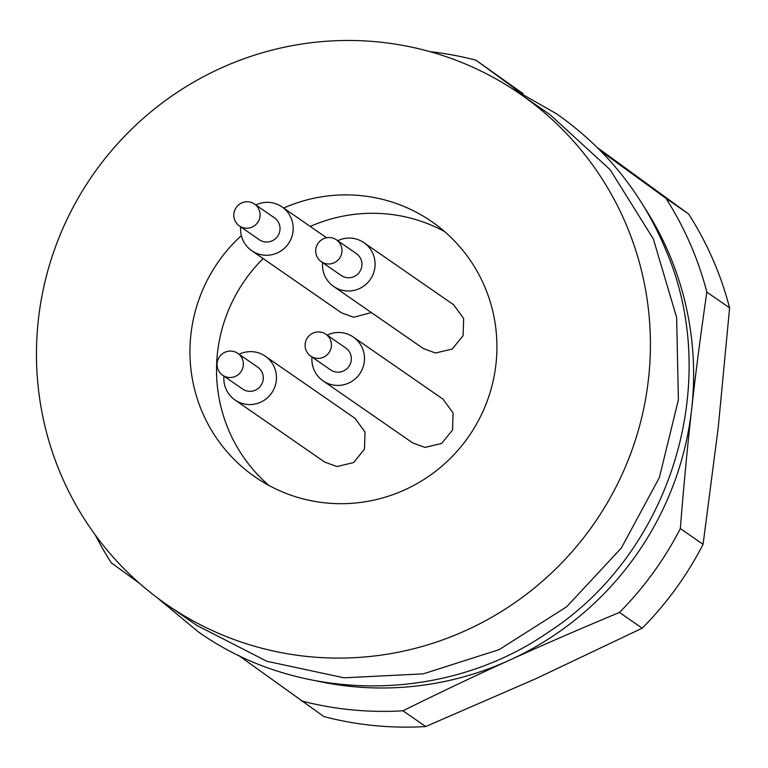 <?xml version="1.0" encoding="UTF-8"?>
<svg xmlns="http://www.w3.org/2000/svg" width="768" height="768" viewBox="0 0 768 768"><rect width="100%" height="100%" fill="white"/><g stroke="black" fill="none" stroke-linecap="round" stroke-linejoin="round"><path stroke-width="1.15" d="M166.714 604.57L196.618 625.267L266.784 661.258L344.064 677.818L423.293 673.853L499.19 649.622L566.698 606.739L621.302 548.074L659.386 477.533L678.384 399.821L676.646 317.52L653.347 238.954L610.128 169.709L550.07 114.71L520.166 94.003A310.483 305.29 -55.3 0 0 38.4 319.459A310.483 305.29 -55.3 0 0 166.714 604.57A310.483 305.29 -55.3 0 0 648.47 379.114A310.483 305.29 -55.3 0 0 520.166 94.003M317.347 681.091A310.483 305.29 -55.3 0 0 509.299 660.288A310.483 305.29 -55.3 0 0 691.67 409.018A310.483 305.29 -55.3 0 0 644.822 208.051M680.333 528.576C683.75 485.549 687.533 445.699 691.67 409.018C695.76 372.298 700.819 333.331 706.858 292.118L729.6 307.862L718.253 427.421L703.075 544.32L680.333 528.576A332.659 327.091 124.7 0 1 619.459 612.442L642.211 628.186L535.882 678.691L425.722 726.547L402.97 710.794C440.227 692.371 475.67 675.533 509.299 660.288C542.87 645.005 579.59 629.059 619.459 612.442M729.6 307.862A332.659 327.091 -55.3 0 0 688.656 214.042L665.914 198.298A332.659 327.091 124.7 0 1 706.858 292.118M665.914 198.298L600.557 150.845M519.254 91.728L475.949 60.192L523.219 93.744M430.022 51.667A332.659 327.091 124.7 0 1 475.949 60.192M139.757 583.536L111.197 562.742A332.659 327.091 124.7 0 1 95.357 535.094M238.282 655.19L323.904 716.592A332.659 327.091 -55.3 0 0 425.722 726.547M402.97 710.794A332.659 327.091 124.7 0 1 301.162 700.838M241.354 235.613A155.242 152.64 -55.3 0 0 190.915 334.368A155.242 152.64 -55.3 0 0 255.072 476.928A155.242 152.64 -55.3 0 0 495.955 364.195A155.242 152.64 -55.3 0 0 431.798 221.645A155.242 152.64 -55.3 0 0 283.651 208.042M597.226 147.504L688.656 214.042M642.211 628.186A332.659 327.091 -55.3 0 0 703.075 544.32M444.595 231.562A155.242 152.64 -55.3 0 0 310.243 226.445M263.146 258.576A155.242 152.64 -55.3 0 0 217.498 352.771A155.242 152.64 -55.3 0 0 268.867 485.405M265.286 356.208L355.008 418.32L365.021 432.058L364.454 449.213L353.558 462.586L336.902 466.55L324.71 462.086L234.989 399.974A26.611 26.17 -55.3 0 0 274.742 387.101A26.611 26.17 -55.3 0 0 239.078 354.25M353.338 337.075L443.059 399.187L453.072 412.915L452.515 430.08L441.61 443.443L424.954 447.418L412.762 442.954L323.05 380.842A26.611 26.17 -55.3 0 0 362.794 367.968A26.611 26.17 -55.3 0 0 327.139 335.117M363.926 242.669L453.648 304.781L463.661 318.518L463.104 335.674L452.198 349.046L435.542 353.011L423.35 348.547L333.638 286.435A26.611 26.17 -55.3 0 0 373.382 273.562A26.611 26.17 -55.3 0 0 337.728 240.71M371.386 312.566L353.654 317.261L341.453 312.797L251.741 250.685A26.611 26.17 -55.3 0 0 291.485 237.802A26.611 26.17 -55.3 0 0 255.83 204.96M223.93 376.138A26.611 26.17 -55.3 0 0 234.989 399.974M311.99 356.995A26.611 26.17 -55.3 0 0 323.05 380.842M322.579 262.598A26.611 26.17 -55.3 0 0 333.638 286.435M240.682 226.838A26.611 26.17 -55.3 0 0 251.741 250.685M237.773 353.347L257.712 367.152A13.306 13.085 124.7 0 1 248.659 391.267A13.306 13.085 124.7 0 1 242.563 389.03L222.624 375.226A13.306 13.085 -55.3 0 0 242.506 368.794A13.306 13.085 -55.3 0 0 231.677 351.12A13.306 13.085 -55.3 0 0 222.624 375.226M325.834 334.214L345.763 348.019A13.306 13.085 124.7 0 1 336.72 372.134A13.306 13.085 124.7 0 1 330.624 369.898L310.685 356.093A13.306 13.085 -55.3 0 0 330.557 349.661A13.306 13.085 -55.3 0 0 319.738 331.978A13.306 13.085 -55.3 0 0 310.685 356.093M336.422 239.808L356.352 253.613A13.306 13.085 124.7 0 1 347.309 277.728A13.306 13.085 124.7 0 1 341.213 275.491L321.274 261.686A13.306 13.085 -55.3 0 0 341.146 255.254A13.306 13.085 -55.3 0 0 330.326 237.581A13.306 13.085 -55.3 0 0 321.274 261.686M254.525 204.058L274.464 217.862A13.306 13.085 124.7 0 1 265.411 241.968A13.306 13.085 124.7 0 1 259.315 239.741L239.376 225.936A13.306 13.085 -55.3 0 0 259.248 219.504A13.306 13.085 -55.3 0 0 248.429 201.821A13.306 13.085 -55.3 0 0 239.376 225.936M326.573 237.754L282.038 206.918M510.144 87.36L556.579 113.818C606.144 148.57 642.586 194.016 665.894 250.157C723.283 383.491 670.714 553.392 547.699 632.65C444.288 703.949 299.165 703.622 198.077 631.68L156.97 597.533"/></g></svg>
